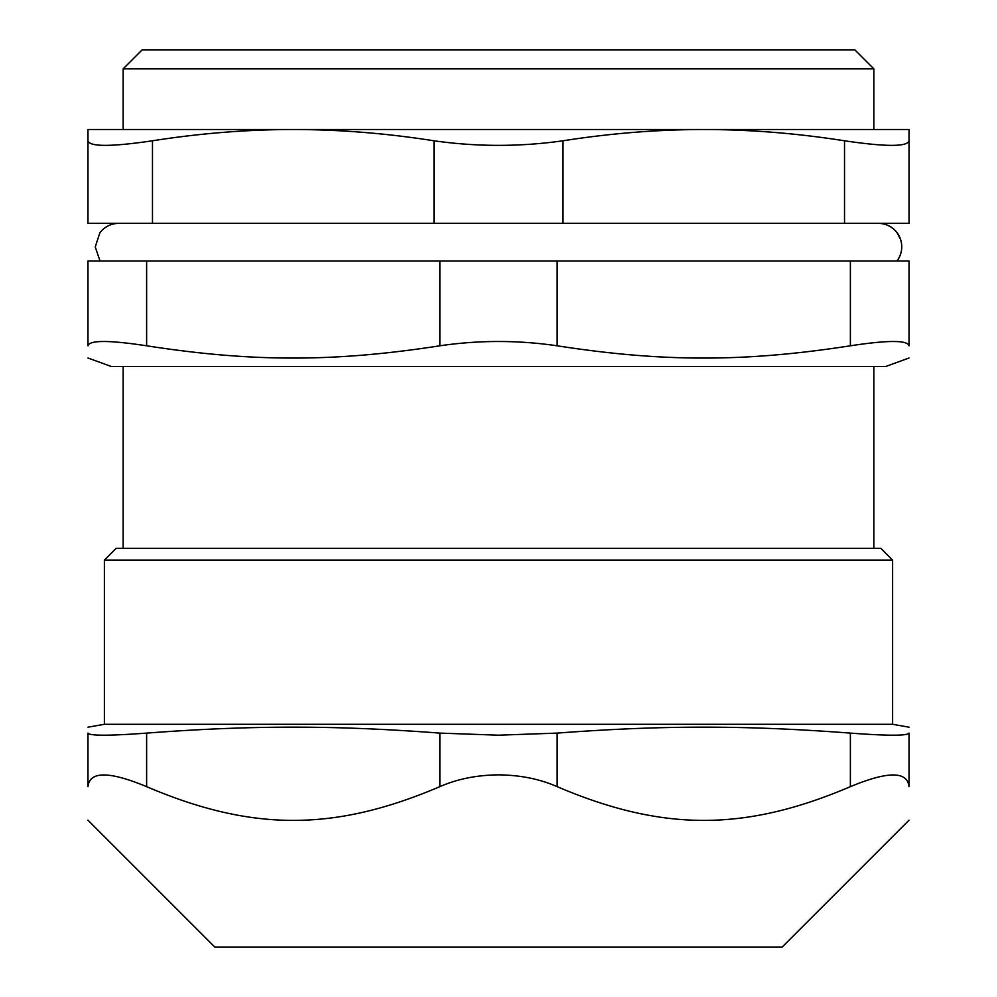 <?xml version="1.0" encoding="UTF-8"?>
<svg xmlns="http://www.w3.org/2000/svg" width="997" height="997" viewBox="0 0 997 997"><rect width="100%" height="100%" fill="white"/><g stroke="black" fill="none" stroke-linecap="round" stroke-linejoin="round"><path stroke-width="1.5" d="M909.027 260.977L850.379 260.977L850.379 345.797C888.028 340.064 907.582 340.064 909.027 345.797L909.027 260.977M146.621 260.977L87.973 260.977L87.973 345.797C89.418 340.064 108.972 340.064 146.621 345.797L146.621 260.977L439.851 260.977L439.851 345.797C478.946 340.064 518.054 340.064 557.149 345.797L557.149 260.977L439.851 260.977M557.149 260.977L850.379 260.977M878.295 223.34A23.454 23.454 -90 0 1 896.988 260.977C901.712 254.409 902.908 247.244 900.59 239.504L897.138 232.824C892.352 226.693 886.071 223.527 878.295 223.34M433.994 223.34L563.006 223.34L563.006 140.789C519.998 146.883 477.002 146.883 433.994 140.789L433.994 223.34L152.479 223.34L152.479 140.789C111.078 146.883 89.568 146.883 87.973 140.789L87.973 223.34L152.479 223.34M844.521 223.34L909.027 223.34L909.027 140.789C907.432 146.883 885.922 146.883 844.521 140.789L844.521 223.34L563.006 223.34M892.614 560.077L880.874 548.35L116.126 548.35L104.386 560.077L892.614 560.077L892.614 724.296L104.386 724.296L87.973 727.187M909.027 820.207L782.084 947.15L214.916 947.15L87.973 820.207M850.379 786.658C887.841 771.08 907.382 771.08 909.027 786.658L909.027 733.107C907.594 735.886 888.04 735.886 850.379 733.107L850.379 786.658C744.859 831.635 662.669 831.635 557.149 786.658L557.149 733.107C662.669 725.168 744.859 725.168 850.379 733.107M557.149 733.107L498.5 735.188L439.851 733.107L439.851 786.658C457.125 779.043 476.678 775.093 498.5 774.843C520.322 775.093 539.875 779.043 557.149 786.658M909.027 733.107C909.027 725.168 909.027 725.168 909.027 733.107C909.027 725.168 909.027 725.168 909.027 733.107M87.973 733.107C89.406 735.886 108.96 735.886 146.621 733.107C108.96 735.886 89.406 735.886 87.973 733.107C87.973 725.168 87.973 725.168 87.973 733.107C87.973 725.168 87.973 725.168 87.973 733.107L87.973 786.658C87.973 831.635 87.973 831.635 87.973 786.658C87.973 831.635 87.973 831.635 87.973 786.658C89.618 771.08 109.159 771.08 146.621 786.658L146.621 733.107C252.141 725.168 334.331 725.168 439.851 733.107M439.851 786.658C334.331 831.635 252.141 831.635 146.621 786.658M909.027 786.658C909.027 831.635 909.027 831.635 909.027 786.658C909.027 831.635 909.027 831.635 909.027 786.658M87.973 140.789L87.973 129.51L909.027 129.51L909.027 140.789M123.154 68.855L873.846 68.855L854.84 49.85L142.16 49.85L123.154 68.855L123.154 129.51L293.23 129.51C339.603 129.56 386.524 133.324 433.994 140.789M563.006 140.789C610.476 133.324 657.397 129.56 703.77 129.51L873.846 129.51L873.846 68.855M703.77 129.51C750.143 129.56 797.052 133.324 844.521 140.789M152.479 140.789C199.948 133.324 246.857 129.56 293.23 129.51M123.154 548.35L123.154 366.547M909.027 345.797C909.027 362.173 909.027 362.173 909.027 345.797C909.027 362.173 909.027 362.173 909.027 345.797M87.973 358.01L111.427 366.547L885.573 366.547L909.027 358.01M850.379 345.797C744.859 362.173 662.669 362.173 557.149 345.797M439.851 345.797C334.331 362.173 252.141 362.173 146.621 345.797M100.012 260.977L95.238 246.92L99.862 232.824C104.648 226.693 110.929 223.527 118.705 223.34M104.386 560.077L104.386 724.296M892.614 724.296L909.027 727.187M873.846 366.547L873.846 548.35"/></g></svg>
